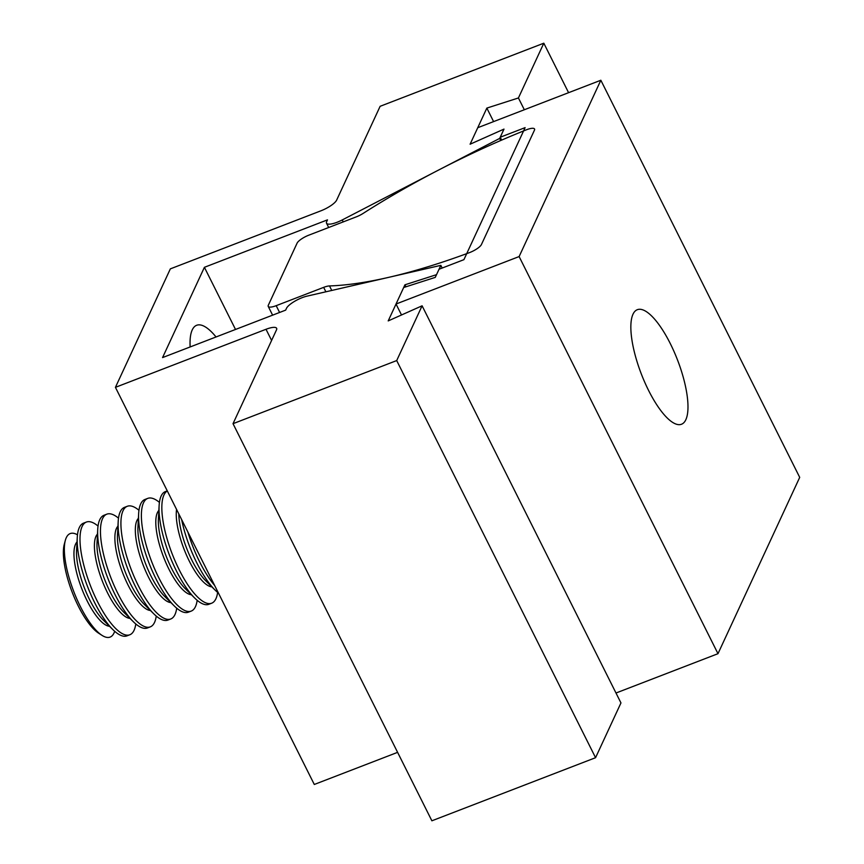 <?xml version="1.0" encoding="UTF-8"?>
<svg xmlns="http://www.w3.org/2000/svg" width="864" height="864" viewBox="0 0 864 864"><rect width="100%" height="100%" fill="white"/><g stroke="black" fill="none" stroke-linecap="round" stroke-linejoin="round"><path stroke-width="1.3" d="M190.145 346.95A62.867 19.861 -111.1 0 1 191.279 332.489A62.867 19.861 -111.1 0 1 192.229 329.929A62.867 19.861 -111.1 0 1 216.043 336.971M204.401 267.311L327.488 219.856L326.668 221.648A14.796 4.104 -26.6 0 0 326.527 223.225A14.796 4.104 -26.6 0 0 342.241 219.942L499.684 138.413L503.993 129.103L470.102 144.212L486.842 108.097L518.422 97.967L543.812 43.2L380.128 106.304L336.647 200.113A14.796 4.104 153.4 0 1 320.933 210.805L170.348 268.866L115.43 387.342L266.015 329.281A14.796 4.104 153.4 0 1 276.631 328.309A14.796 4.104 153.4 0 1 276.502 329.875L233.021 423.684L396.706 360.569L422.096 305.802L388.206 320.911L404.935 284.807L436.525 274.666L440.834 265.356L306.904 296.168A14.796 4.104 -26.6 0 0 302.195 297.648A14.796 4.104 -26.6 0 0 286.481 308.34L285.649 310.133L162.562 357.588L204.401 267.311L235.516 329.454M115.43 387.342L314.291 784.469L397.602 752.35M233.021 423.684L431.881 820.8L595.566 757.696L620.957 702.929L422.096 305.802M396.706 360.569L595.566 757.696M404.935 284.807L405.94 286.794M440.834 265.356L442.184 268.045M499.684 138.413L500.731 140.508M486.842 108.097L493.603 121.597M518.422 97.967L524.329 109.75M543.812 43.2L568.588 92.686M648.562 390.388A61.387 19.397 68.9 0 0 681.502 424.246A61.387 19.397 68.9 0 0 670.27 343.548A61.387 19.397 68.9 0 0 637.33 309.69A61.387 19.397 68.9 0 0 648.562 390.388M615.989 693.014L717.984 653.692L799.708 477.371L600.847 80.244L477.749 127.71L470.102 144.212L503.993 129.103L500.224 137.236L501.66 140.098M500.224 137.236L525.107 127.634L463.914 259.664L439.031 269.255L435.262 277.387L403.682 287.518L396.025 304.02L519.124 256.565L717.984 653.692M396.025 304.02L401.512 314.982M519.124 256.565L600.847 80.244M526.586 129.73A11.092 3.078 -26.6 0 0 526.187 129.892A284.915 79.013 -26.6 0 0 363.096 213.43A11.092 3.078 153.4 0 1 356.346 216.842L308.869 235.148A11.092 3.078 -26.6 0 0 297.086 243.162L268.326 305.23A11.092 3.078 -26.6 0 0 268.229 306.407A11.092 3.078 -26.6 0 0 276.188 305.672L323.654 287.366A11.092 3.078 153.4 0 1 329.497 285.93A284.915 79.013 -26.6 0 0 469.26 252.709A11.092 3.078 -26.6 0 0 481.432 244.534L534.449 130.172A11.092 3.078 -26.6 0 0 534.546 128.995A11.092 3.078 -26.6 0 0 526.586 129.73M214.618 585.436A60.394 19.084 -111.1 0 1 187.866 531.997M218.441 593.06A60.394 19.084 -111.1 0 1 215.06 590.047A60.394 19.084 -111.1 0 1 181.645 519.577M215.06 590.047L205.686 580.738A45.63 14.418 -111.1 0 1 178.816 513.929M211.82 586.84A45.63 14.418 -111.1 0 1 187.304 556.934A45.63 14.418 -111.1 0 1 176.569 509.447M217.631 592.402A60.394 19.084 -111.1 0 1 215.914 598.741A60.394 19.084 -111.1 0 1 211.658 603.212A60.394 19.084 -111.1 0 1 175.532 561.978A60.394 19.084 -111.1 0 1 163.955 494.975A60.394 19.084 -111.1 0 1 167.303 490.946M211.658 603.212L208.85 604.303A60.394 19.084 -111.1 0 1 194.594 597.942A60.394 19.084 -111.1 0 1 159.106 505.872A60.394 19.084 -111.1 0 1 161.136 496.055A60.394 19.084 -111.1 0 1 165.391 491.584L167.26 490.871M194.594 597.942L185.22 588.622A45.63 14.418 -111.1 0 1 158.404 519.059L159.106 505.872M191.365 594.724A45.63 14.418 -111.1 0 1 164.873 560.293A45.63 14.418 -111.1 0 1 157.388 512.633A45.63 14.418 -111.1 0 1 158.857 510.43M197.165 600.296A60.394 19.084 -111.1 0 1 195.458 606.636A60.394 19.084 -111.1 0 1 191.203 611.107A60.394 19.084 -111.1 0 1 155.077 569.862A60.394 19.084 -111.1 0 1 143.489 502.859A60.394 19.084 -111.1 0 1 147.744 498.388A60.394 19.084 -111.1 0 1 159.43 502.394M191.203 611.107L188.384 612.187A60.394 19.084 -111.1 0 1 174.139 605.826A60.394 19.084 -111.1 0 1 138.64 513.756A60.394 19.084 -111.1 0 1 140.681 503.95A60.394 19.084 -111.1 0 1 144.936 499.478L147.744 498.388M174.139 605.826L164.765 596.516A45.63 14.418 -111.1 0 1 137.948 526.954L138.64 513.756M170.899 602.608A45.63 14.418 -111.1 0 1 144.407 568.177A45.63 14.418 -111.1 0 1 136.922 520.528A45.63 14.418 -111.1 0 1 138.402 518.314M176.71 608.18A60.394 19.084 -111.1 0 1 174.992 614.52A60.394 19.084 -111.1 0 1 170.737 618.991A60.394 19.084 -111.1 0 1 134.611 577.757A60.394 19.084 -111.1 0 1 123.034 510.754A60.394 19.084 -111.1 0 1 127.289 506.282A60.394 19.084 -111.1 0 1 138.964 510.289M170.737 618.991L167.929 620.071A60.394 19.084 -111.1 0 1 153.673 613.721A60.394 19.084 -111.1 0 1 118.184 521.651A60.394 19.084 -111.1 0 1 120.215 511.834A60.394 19.084 -111.1 0 1 124.47 507.362L127.289 506.282M153.673 613.721L144.299 604.4A45.63 14.418 -111.1 0 1 117.482 534.838L118.184 521.651M150.444 610.502A45.63 14.418 -111.1 0 1 123.952 576.072A45.63 14.418 -111.1 0 1 116.467 528.412A45.63 14.418 -111.1 0 1 117.936 526.198M156.244 616.075A60.394 19.084 -111.1 0 1 154.537 622.415A60.394 19.084 -111.1 0 1 150.282 626.875A60.394 19.084 -111.1 0 1 114.156 585.641A60.394 19.084 -111.1 0 1 102.568 518.638A60.394 19.084 -111.1 0 1 106.823 514.166A60.394 19.084 -111.1 0 1 118.508 518.173M150.282 626.875L147.463 627.966A60.394 19.084 -111.1 0 1 133.218 621.605A60.394 19.084 -111.1 0 1 97.718 529.535A60.394 19.084 -111.1 0 1 99.76 519.718A60.394 19.084 -111.1 0 1 104.015 515.257L106.823 514.166M133.218 621.605L123.844 612.295A45.63 14.418 -111.1 0 1 97.027 542.732L97.718 529.535M129.978 618.386A45.63 14.418 -111.1 0 1 103.486 583.956A45.63 14.418 -111.1 0 1 96.001 536.296A45.63 14.418 -111.1 0 1 97.481 534.092M135.788 623.959A60.394 19.084 -111.1 0 1 134.071 630.299A60.394 19.084 -111.1 0 1 129.816 634.77A60.394 19.084 -111.1 0 1 93.69 593.536A60.394 19.084 -111.1 0 1 82.112 526.522A60.394 19.084 -111.1 0 1 86.368 522.061A60.394 19.084 -111.1 0 1 98.042 526.057M129.816 634.77L127.008 635.85A60.394 19.084 -111.1 0 1 112.752 629.489A60.394 19.084 -111.1 0 1 77.263 537.419A60.394 19.084 -111.1 0 1 79.294 527.612A60.394 19.084 -111.1 0 1 83.549 523.141L86.368 522.061M112.752 629.489L103.378 620.179A45.63 14.418 -111.1 0 1 76.561 550.616L77.263 537.419M109.523 626.281A45.63 14.418 -111.1 0 1 83.03 591.851A45.63 14.418 -111.1 0 1 75.546 544.19A45.63 14.418 -111.1 0 1 77.015 541.976M114.674 631.292A55.469 17.528 -111.1 0 1 114.016 632.988A55.469 17.528 -111.1 0 1 101.974 635.342A55.469 17.528 -111.1 0 1 73.796 591.635A55.469 17.528 -111.1 0 1 65.34 540.324A55.469 17.528 -111.1 0 1 66.29 537.678A55.469 17.528 -111.1 0 1 77.479 534.805M65.34 540.324L64.292 544.234A51.905 16.405 68.9 0 0 72.198 592.25A51.905 16.405 68.9 0 0 98.572 633.15L101.974 635.342M266.015 329.281L271.598 340.438M342.241 219.942L343.224 221.908M276.188 305.672L279.59 312.466M323.654 287.366L325.879 291.805M329.497 285.93L331.754 290.455M326.527 223.225L328.676 227.513M268.229 306.407L272.614 315.155"/></g></svg>
